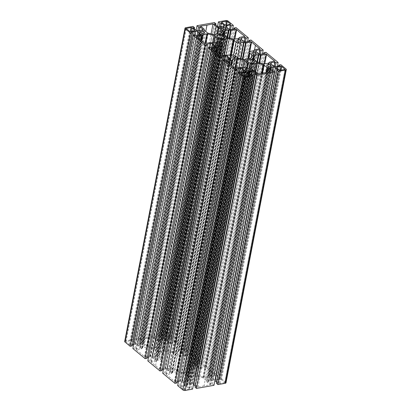 <?xml version="1.0" encoding="UTF-8"?>
<svg xmlns="http://www.w3.org/2000/svg" width="411" height="411" viewBox="0 0 411 411"><rect width="100%" height="100%" fill="white"/><g stroke="black" fill="none" stroke-linecap="round" stroke-linejoin="round"><path stroke-width="0.31" stroke-dasharray="2.06 1.54" d="M188.053 372.628A3.982 1.829 -169.1 0 1 192.266 373.183A3.982 1.829 -169.1 0 1 194.208 375.243A3.982 1.829 -169.1 0 1 189.954 376.286A3.982 1.829 -169.1 0 1 186.389 373.738A3.982 1.829 -169.1 0 1 188.053 372.628M188.228 383.561A2.06 0.945 -169.1 0 1 186.049 383.273A2.06 0.945 -169.1 0 1 185.042 382.209A2.06 0.945 -169.1 0 1 187.246 381.67A2.06 0.945 -169.1 0 1 189.091 382.985A2.06 0.945 -169.1 0 1 188.228 383.561M163.963 337.616L161.472 335.556A0.591 0.272 -169.1 0 1 161.369 335.355A0.591 0.272 -169.1 0 1 161.615 335.196L166.748 334.441L170.072 337.195A0.591 0.272 -169.1 0 1 170.169 337.39A0.591 0.272 -169.1 0 1 169.928 337.554L166.388 338.186A1.767 0.812 -169.1 0 1 163.963 337.616L224.278 24.393M158.312 358.803A2.06 0.945 -169.1 0 1 156.134 358.515A2.06 0.945 -169.1 0 1 155.127 357.452A2.06 0.945 -169.1 0 1 157.331 356.912A2.06 0.945 -169.1 0 1 159.175 358.228A2.06 0.945 -169.1 0 1 158.312 358.803M164.78 342.589A2.06 0.945 -169.1 0 1 162.597 342.301A2.06 0.945 -169.1 0 1 161.595 341.233A2.06 0.945 -169.1 0 1 163.794 340.693A2.06 0.945 -169.1 0 1 165.643 342.014A2.06 0.945 -169.1 0 1 164.78 342.589M179.741 354.965A2.06 0.945 -169.1 0 1 177.557 354.683A2.06 0.945 -169.1 0 1 176.55 353.614A2.06 0.945 -169.1 0 1 178.754 353.075A2.06 0.945 -169.1 0 1 180.599 354.395A2.06 0.945 -169.1 0 1 179.741 354.965M167.416 368.61A0.591 0.272 -169.1 0 1 167.02 368.595L165.428 368.277A0.884 0.406 10.9 0 0 164.873 368.266L159.401 369.068A85.776 39.384 10.9 0 0 155.579 365.651A85.776 39.384 10.9 0 0 151.253 362.327L156.37 361.228A0.884 0.406 10.9 0 0 156.704 361.058L157.094 360.38A0.591 0.272 -169.1 0 1 157.326 360.257L160.393 359.707A3.242 1.49 10.9 0 0 161.749 358.808A3.242 1.49 10.9 0 0 161.184 357.729L159.114 356.013A1.176 0.539 -169.1 0 1 158.908 355.623A1.176 0.539 -169.1 0 1 158.923 355.572L159.92 353.003A1.767 0.812 -169.1 0 1 161.343 352.546A5.811 2.666 10.9 0 0 165.35 351.826A1.767 0.812 -169.1 0 1 167.179 351.703L172.928 353.064A1.176 0.539 -169.1 0 1 173.683 353.403L175.754 355.119A3.242 1.49 10.9 0 0 180.198 356.162L183.27 355.613A0.591 0.272 -169.1 0 1 183.66 355.623L185.253 355.947A0.884 0.406 10.9 0 0 185.808 355.957L191.285 355.155A85.776 39.384 10.9 0 0 195.107 358.572A85.776 39.384 10.9 0 0 199.427 361.896L194.316 362.995A0.884 0.406 10.9 0 0 193.977 363.165L193.586 363.838A0.591 0.272 -169.1 0 1 193.36 363.961L190.288 364.511A3.242 1.49 10.9 0 0 188.937 365.415A3.242 1.49 10.9 0 0 189.497 366.494L191.567 368.21A1.176 0.539 -169.1 0 1 191.773 368.6A1.176 0.539 -169.1 0 1 191.757 368.646L190.766 371.22A1.767 0.812 -169.1 0 1 189.343 371.678A5.811 2.666 10.9 0 0 185.33 372.397A1.767 0.812 -169.1 0 1 183.506 372.52L177.758 371.159A1.176 0.539 -169.1 0 1 177.002 370.814L174.932 369.104A3.242 1.49 10.9 0 0 170.483 368.061L167.416 368.61L227.73 55.387M193.977 363.165L254.296 49.942M185.253 355.947L242.439 58.973M156.704 361.058L216.104 52.603M165.428 368.277L225.747 55.053M186.722 386.607L189.214 388.667A0.591 0.272 -169.1 0 1 189.317 388.863A0.591 0.272 -169.1 0 1 189.07 389.027L183.938 389.782L180.614 387.028A0.591 0.272 -169.1 0 1 180.511 386.833A0.591 0.272 -169.1 0 1 180.758 386.669L184.298 386.037A1.767 0.812 -169.1 0 1 186.722 386.607L246.472 76.328M150.472 355.9A0.884 0.406 10.9 0 0 149.917 355.885L144.441 356.686A85.776 39.384 10.9 0 0 136.308 349.946L141.41 348.852A0.884 0.406 10.9 0 0 141.749 348.677L142.227 347.978A0.884 0.406 -169.1 0 1 142.566 347.804L146.491 347.1A1.176 0.539 -169.1 0 1 147.354 347.141L153.755 348.631A1.176 0.539 -169.1 0 1 154.711 349.242A5.811 2.666 10.9 0 0 157.706 351.718A1.176 0.539 -169.1 0 1 158.317 352.345A1.176 0.539 -169.1 0 1 158.302 352.391L157.136 355.238A1.176 0.539 -169.1 0 1 156.658 355.515L152.733 356.219A0.884 0.406 -169.1 0 1 152.178 356.209L150.472 355.9L210.792 42.677M146.66 338.376L152.681 337.112L155.774 339.671A3.242 1.49 10.9 0 0 157.968 340.632A0.884 0.406 -169.1 0 1 158.564 340.894L161.651 343.452A1.176 0.539 -169.1 0 1 161.857 343.843A1.176 0.539 -169.1 0 1 161.842 343.889L160.788 346.468A1.767 0.812 -169.1 0 1 159.381 346.915A5.811 2.666 10.9 0 0 155.44 347.624A1.767 0.812 -169.1 0 1 153.637 347.747L147.842 346.401A1.176 0.539 -169.1 0 1 147.087 346.057L143.999 343.504A0.884 0.406 -169.1 0 1 143.845 343.211A0.884 0.406 -169.1 0 1 143.86 343.159A3.242 1.49 10.9 0 0 143.927 342.974A3.242 1.49 10.9 0 0 143.362 341.89L140.274 339.337L146.66 338.376L205.762 31.477M140.274 339.337L200.594 26.114M152.681 337.112L211.079 33.856M170.853 343.575L176.319 342.779A85.776 39.384 10.9 0 0 184.472 349.52L179.355 350.614A0.884 0.406 10.9 0 0 179.021 350.783L178.538 351.487A0.884 0.406 -169.1 0 1 178.199 351.657L174.279 352.361A1.176 0.539 -169.1 0 1 173.416 352.325L167.01 350.835A1.176 0.539 -169.1 0 1 166.059 350.223A5.811 2.666 10.9 0 0 163.064 347.747A1.176 0.539 -169.1 0 1 162.448 347.12A1.176 0.539 -169.1 0 1 162.463 347.069L163.629 344.228A1.176 0.539 -169.1 0 1 164.107 343.945L168.032 343.242A0.884 0.406 -169.1 0 1 168.592 343.257L170.293 343.565A0.884 0.406 10.9 0 0 170.853 343.575L229.667 38.156M204.02 385.847L197.999 387.111L194.912 384.552A3.242 1.49 10.9 0 0 192.718 383.591A0.884 0.406 -169.1 0 1 192.117 383.329L189.029 380.771A1.176 0.539 -169.1 0 1 188.824 380.381A1.176 0.539 -169.1 0 1 188.839 380.329L189.897 377.755A1.767 0.812 -169.1 0 1 191.305 377.303A5.811 2.666 10.9 0 0 195.246 376.599A1.767 0.812 -169.1 0 1 197.044 376.476L202.844 377.822A1.176 0.539 -169.1 0 1 203.599 378.161L206.687 380.72A0.884 0.406 -169.1 0 1 206.841 381.012A0.884 0.406 -169.1 0 1 206.82 381.064A3.242 1.49 10.9 0 0 206.759 381.249A3.242 1.49 10.9 0 0 207.319 382.328L210.288 384.84L204.02 385.847L264.34 72.624M197.999 387.111L258.319 73.888M200.208 368.323A0.884 0.406 10.9 0 0 200.768 368.333L206.24 367.537A85.776 39.384 10.9 0 0 214.378 374.277L209.271 375.371A0.884 0.406 10.9 0 0 208.937 375.541L208.454 376.245A0.884 0.406 -169.1 0 1 208.115 376.414L204.195 377.118A1.176 0.539 -169.1 0 1 203.332 377.082L196.926 375.592A1.176 0.539 -169.1 0 1 195.975 374.981A5.811 2.666 10.9 0 0 192.98 372.505A1.176 0.539 -169.1 0 1 192.363 371.878A1.176 0.539 -169.1 0 1 192.379 371.827L193.545 368.986A1.176 0.539 -169.1 0 1 194.023 368.703L197.948 367.999A0.884 0.406 -169.1 0 1 198.508 368.015L200.208 368.323L259.048 62.791M179.833 380.648L174.367 381.444A85.776 39.384 10.9 0 0 166.214 374.704L171.325 373.609A0.884 0.406 10.9 0 0 171.664 373.435L172.142 372.736A0.884 0.406 -169.1 0 1 172.481 372.561L176.406 371.857A1.176 0.539 -169.1 0 1 177.269 371.898L183.671 373.388A1.176 0.539 -169.1 0 1 184.626 374A5.811 2.666 10.9 0 0 187.621 376.476A1.176 0.539 -169.1 0 1 188.233 377.103A1.176 0.539 -169.1 0 1 188.217 377.149L187.051 379.995A1.176 0.539 -169.1 0 1 186.573 380.278L182.648 380.976A0.884 0.406 -169.1 0 1 182.094 380.966L180.388 380.658A0.884 0.406 10.9 0 0 179.833 380.648L240.147 67.425M158.137 347.87A3.982 1.829 -169.1 0 1 162.35 348.425A3.982 1.829 -169.1 0 1 164.292 350.485A3.982 1.829 -169.1 0 1 160.038 351.528A3.982 1.829 -169.1 0 1 156.473 348.98A3.982 1.829 -169.1 0 1 158.137 347.87M209.656 379.723A2.06 0.945 -169.1 0 1 207.473 379.44A2.06 0.945 -169.1 0 1 206.466 378.372A2.06 0.945 -169.1 0 1 208.67 377.832A2.06 0.945 -169.1 0 1 210.514 379.153A2.06 0.945 -169.1 0 1 209.656 379.723M173.272 371.179A2.06 0.945 -169.1 0 1 171.089 370.897A2.06 0.945 -169.1 0 1 170.082 369.828A2.06 0.945 -169.1 0 1 172.286 369.289A2.06 0.945 -169.1 0 1 174.13 370.609A2.06 0.945 -169.1 0 1 173.272 371.179M133.58 344.064L130.04 344.695A0.591 0.272 -169.1 0 1 129.229 344.505L125.858 341.659L130.708 340.729A0.591 0.272 -169.1 0 1 131.515 340.919L134.012 342.98A1.767 0.812 -169.1 0 1 134.315 343.57A1.767 0.812 -169.1 0 1 133.58 344.064L193.894 30.84M194.696 367.347A2.06 0.945 -169.1 0 1 192.512 367.059A2.06 0.945 -169.1 0 1 191.511 365.99A2.06 0.945 -169.1 0 1 193.709 365.451A2.06 0.945 -169.1 0 1 195.559 366.771A2.06 0.945 -169.1 0 1 194.696 367.347M224.704 382.646L219.972 383.494A0.591 0.272 -169.1 0 1 219.166 383.304L216.674 381.238A1.767 0.812 -169.1 0 1 216.366 380.653A1.767 0.812 -169.1 0 1 217.106 380.16L220.645 379.528A0.591 0.272 -169.1 0 1 221.452 379.718L224.827 382.564L285.018 69.423M143.357 346.422A2.06 0.945 -169.1 0 1 141.173 346.139A2.06 0.945 -169.1 0 1 140.166 345.07A2.06 0.945 -169.1 0 1 142.37 344.531A2.06 0.945 -169.1 0 1 144.215 345.851A2.06 0.945 -169.1 0 1 143.357 346.422M225.993 382.795A1.767 0.812 10.9 0 0 225.685 382.204L220.532 377.94L218.472 378.31L219.407 379.081L215.605 379.764A1.767 0.812 -169.1 0 1 213.181 379.194L210.519 376.99A1.767 0.812 -169.1 0 1 210.211 376.399A1.767 0.812 -169.1 0 1 210.951 375.906L214.758 375.228L215.749 376.044L217.799 375.68L205.577 365.564L203.517 365.934L204.447 366.704L200.65 367.383A1.767 0.812 -169.1 0 1 198.225 366.818L195.559 364.608A1.767 0.812 -169.1 0 1 195.251 364.023A1.767 0.812 -169.1 0 1 195.99 363.53L199.797 362.846L200.789 363.668L202.839 363.298L190.694 353.249L188.644 353.614L189.63 354.436L185.823 355.114A1.767 0.812 -169.1 0 1 183.398 354.549L180.737 352.34A1.767 0.812 -169.1 0 1 180.429 351.754A1.767 0.812 -169.1 0 1 181.169 351.261L184.965 350.583L185.9 351.354L187.955 350.984L175.733 340.868L173.683 341.238L174.675 342.055L170.868 342.738A1.767 0.812 -169.1 0 1 168.443 342.168L165.777 339.964A1.767 0.812 -169.1 0 1 165.469 339.373A1.767 0.812 -169.1 0 1 166.208 338.88L170.01 338.202L170.94 338.972L173 338.607L167.847 334.343A1.767 0.812 10.9 0 0 165.422 333.773L158.122 335.078L159.612 336.316L160.953 336.075L163.604 338.268A1.767 0.812 -169.1 0 1 163.912 338.854A1.767 0.812 -169.1 0 1 163.172 339.347L159.386 340.025A1.767 0.812 -169.1 0 1 156.961 339.455L154.32 337.272L155.651 337.03L154.151 335.792L136.699 338.916L138.199 340.159L139.529 339.918L142.17 342.106A1.767 0.812 -169.1 0 1 142.478 342.697A1.767 0.812 -169.1 0 1 141.744 343.185L137.957 343.863A1.767 0.812 -169.1 0 1 135.532 343.293L132.881 341.099L134.222 340.863L132.732 339.625L125.432 340.935A1.767 0.812 10.9 0 0 124.692 341.428M132.732 339.625L193.047 26.407M134.222 340.863L194.316 28.806M132.881 341.099L193.201 27.881M139.57 343.575L199.89 30.352M140.084 343.694L200.398 30.476M140.177 343.468L200.491 30.244M139.529 339.918L199.119 30.491M138.199 340.159L197.794 30.681M136.699 338.916L196.134 30.265M154.151 335.792L214.47 22.569M155.651 337.03L215.749 24.968M154.32 337.272L214.64 24.049M160.953 339.743L221.272 26.525M161.466 339.866L221.786 26.643M161.559 339.635L221.873 26.417M160.953 336.075L220.537 26.653M159.612 336.316L219.207 26.843M158.122 335.078L217.558 26.422M173 338.607L232.569 29.268M170.94 338.972L230.525 29.551M170.01 338.202L229.487 29.34M166.892 340.889L227.165 27.912M166.799 341.12L227.119 27.902M167.328 341.243L227.643 28.025M174.675 342.055L234.989 28.832M173.683 341.238L233.802 29.047M175.733 340.868L236.053 27.645M187.955 350.984L247.525 41.645M185.9 351.354L245.485 41.927M184.965 350.583L244.442 41.717M181.852 353.265L242.12 40.288M181.754 353.501L242.074 40.278M182.284 353.624L242.603 40.401M189.63 354.436L249.95 41.213M188.644 353.614L248.763 41.424M190.694 353.249L251.008 40.026M202.839 363.298L262.418 53.903M200.789 363.668L260.384 54.201M199.797 362.846L259.274 53.99M196.674 365.533L256.947 52.557M196.581 365.769L256.901 52.546M197.11 365.893L257.425 52.67M204.447 366.704L264.766 53.481M203.517 365.934L263.646 53.682M205.577 365.564L265.891 52.341M217.799 375.68L277.379 66.279M215.749 376.044L275.339 66.577M214.758 375.228L274.235 66.366M211.634 377.915L271.902 64.938M211.537 378.146L271.856 64.928M212.066 378.269L272.385 65.051M219.407 379.081L279.721 65.863M218.472 378.31L278.601 66.063M220.532 377.94L280.852 64.722M216.684 382.194L217.799 383.119L216.463 383.36M217.799 383.119L278.119 69.901M213.982 385.307L212.482 384.064L211.151 384.3L208.511 382.117A1.767 0.812 -169.1 0 1 208.202 381.526A1.767 0.812 -169.1 0 1 208.942 381.038L212.728 380.36A1.767 0.812 -169.1 0 1 214.866 380.735M211.11 380.648L270.828 70.548M210.602 380.524L270.366 70.168M210.509 380.756L270.325 70.132M211.151 384.3L271.471 71.082M212.482 384.064L272.801 70.841M195.251 386.032L196.36 386.951L195.03 387.188M196.36 386.951L256.68 73.728M192.564 389.14L191.069 387.907L189.728 388.148L187.082 385.955A1.767 0.812 -169.1 0 1 186.774 385.364A1.767 0.812 -169.1 0 1 187.514 384.876L191.295 384.198A1.767 0.812 -169.1 0 1 193.442 384.578M189.728 384.475L249.436 74.422M189.214 384.357L248.974 74.037M189.127 384.583L248.932 74.006M189.728 388.148L250.047 74.925M191.069 387.907L251.388 74.684M178.431 381.732L179.818 381.485A1.767 0.812 -169.1 0 1 182.243 382.055L184.904 384.259A1.767 0.812 -169.1 0 1 185.212 384.85A1.767 0.812 -169.1 0 1 184.472 385.338L180.676 386.021L179.741 385.246L177.686 385.616M179.741 385.246L240.06 72.028M180.676 386.021L240.99 72.798M183.789 383.335L243.682 72.315M183.881 383.098L244.201 69.88M183.357 382.975L243.163 72.408M176.997 382.985L176.011 382.168L177.198 381.953M176.011 382.168L236.325 68.945M163.475 369.355L164.857 369.104A1.767 0.812 -169.1 0 1 167.282 369.674L169.949 371.878A1.767 0.812 -169.1 0 1 170.257 372.469A1.767 0.812 -169.1 0 1 169.517 372.962L165.715 373.64L164.785 372.869L162.725 373.239M164.785 372.869L225.1 59.646M165.715 373.64L226.035 60.417M168.834 370.958L228.727 59.939M168.926 370.722L229.246 57.499M168.397 370.599L228.203 60.032M162.042 370.609L161.05 369.787L162.237 369.576M161.05 369.787L221.37 56.564M148.582 357.097L150.036 356.835A1.767 0.812 -169.1 0 1 152.46 357.406L155.122 359.61A1.767 0.812 -169.1 0 1 155.43 360.2A1.767 0.812 -169.1 0 1 154.69 360.694L150.883 361.372L149.892 360.555L147.842 360.92M149.892 360.555L210.211 47.332M150.883 361.372L211.203 48.154M154.007 358.69L213.9 47.671M154.099 358.454L214.419 45.231M153.575 358.33L213.381 47.763M147.169 358.289L146.234 357.519L147.354 357.318M146.234 357.519L206.553 44.296M133.621 344.721L135.075 344.459A1.767 0.812 -169.1 0 1 137.5 345.029L140.166 347.233A1.767 0.812 -169.1 0 1 140.475 347.824A1.767 0.812 -169.1 0 1 139.735 348.312L135.928 348.996L134.936 348.174L132.887 348.543M134.936 348.174L195.251 34.956M135.928 348.996L196.242 35.772M139.052 346.309L198.945 35.289M139.144 346.072L199.463 32.854M138.615 345.949L198.421 35.382M132.208 345.913L131.279 345.137L132.399 344.937M131.279 345.137L191.593 31.919M161.472 335.556L221.786 22.333M166.388 338.186L226.702 24.963M169.928 337.554L230.242 24.331M170.072 337.195L230.319 24.311M166.748 334.441L226.338 25.004M166.342 334.349L225.916 24.989M161.615 335.196L221.853 22.384M167.02 368.595L227.34 55.377M170.483 368.061L230.802 54.838M174.932 369.104L235.246 55.881M177.002 370.814L237.317 57.597M177.758 371.159L238.072 57.936M183.506 372.52L243.821 59.297M185.33 372.397L245.65 59.174M189.343 371.678L249.657 58.454M190.766 371.22L251.08 57.997M191.757 368.646L252.077 55.428M191.567 368.21L251.527 56.846M189.497 366.494L248.825 58.429M190.288 364.511L250.607 51.293M193.36 363.961L253.674 50.743M193.586 363.838L253.906 50.62M194.316 362.995L254.63 49.772M199.371 362.086L259.69 48.868L199.427 361.896M195.107 358.572L254.568 49.782M191.285 355.155L249.744 51.586M190.868 355.047L247.977 58.47M185.808 355.957L242.978 59.097M183.66 355.623L240.861 58.598M183.27 355.613L240.481 58.506M180.198 356.162L237.656 57.797M175.754 355.119L233.54 55.043M173.683 353.403L231.188 54.786M172.928 353.064L230.34 54.92M167.179 351.703L224.272 55.208M165.35 351.826L222.408 55.542M161.343 352.546L220.779 43.905M159.92 353.003L219.623 42.95M158.923 355.572L219.222 42.451M159.114 356.013L219.433 42.79M161.184 357.729L221.503 44.506M160.393 359.707L219.037 55.197M157.326 360.257L216.505 52.942M157.094 360.38L216.325 52.793M156.37 361.228L215.842 52.387M151.31 362.132L211.588 49.114M151.253 362.327L211.573 49.104M155.579 365.651L215.893 52.428M159.401 369.068L219.715 55.845M159.817 369.17L220.132 55.953M164.873 368.266L225.192 55.043M189.214 388.667L249.467 75.788M184.298 386.037L243.939 76.302M180.758 386.669L240.995 73.862M180.614 387.028L240.928 73.805M183.938 389.782L244.252 76.559M184.339 389.875L244.658 76.651M189.07 389.027L249.385 75.804M149.917 355.885L210.232 42.667M152.178 356.209L212.492 42.985M152.733 356.219L213.052 43.001M156.658 355.515L216.977 42.297M157.136 355.238L217.455 42.014M158.302 352.391L218.621 39.173M157.706 351.718L217.311 42.174M154.711 349.242L213.705 42.883M153.755 348.631L212.61 43.006M147.354 347.141L205.834 43.453M146.491 347.1L204.945 43.556M142.566 347.804L201.703 40.699M142.227 347.978L201.441 40.473M141.749 348.677L201.149 40.227M141.41 348.852L200.887 40.006M136.365 349.756L196.643 36.738M136.308 349.946L196.622 36.723M144.441 356.686L204.76 43.463M144.857 356.794L205.176 43.571M143.362 341.89L203.681 28.672M143.86 343.159L204.159 30.039M143.999 343.504L204.313 30.28M147.087 346.057L207.401 32.839M147.842 346.401L208.156 33.178M153.637 347.747L213.956 34.524M155.44 347.624L215.754 34.401M159.381 346.915L219.695 33.697M160.788 346.468L221.103 33.245M161.842 343.889L222.161 30.671M161.651 343.452L221.642 31.935M158.564 340.894L217.712 33.753M157.968 340.632L217.039 33.877M155.774 339.671L214.516 34.611M175.903 342.671L234.347 39.163M170.293 343.565L229.133 38.033M168.592 343.257L227.442 37.637M168.032 343.242L226.913 37.473M164.107 343.945L223.671 34.647M163.629 344.228L223.281 34.478M162.463 347.069L222.762 33.949M163.064 347.747L223.379 34.524M166.059 350.223L226.374 37M167.01 350.835L227.329 37.612M173.416 352.325L233.731 39.102M174.279 352.361L234.594 39.143M178.199 351.657L238.519 38.439M178.538 351.487L238.858 38.264M179.021 350.783L239.336 37.565M179.355 350.614L239.675 37.391M184.411 349.71L244.73 36.487M184.472 349.52L244.751 36.481M176.319 342.779L234.794 39.102M210.155 384.922L270.469 71.704M210.237 384.742L270.52 71.689M207.319 382.328L267.037 72.218M206.82 381.064L267.14 67.841M206.687 380.72L266.066 72.362M203.599 378.161L262.357 73.04M202.844 377.822L261.499 73.22M197.044 376.476L255.729 71.745M195.246 376.599L254.152 70.707M191.305 377.303L250.731 68.699M189.897 377.755L249.595 67.753M188.839 380.329L249.138 67.209M189.029 380.771L249.349 67.548M192.117 383.329L252.436 70.106M192.718 383.591L253.032 70.368M194.912 384.552L255.226 71.329M200.768 368.333L259.582 62.914M198.508 368.015L257.358 62.395M197.948 367.999L256.829 62.231M194.023 368.703L253.587 59.405M193.545 368.986L253.197 59.235M192.379 371.827L252.678 58.706M192.98 372.505L253.294 59.282M195.975 374.981L256.289 61.758M196.926 375.592L257.245 62.369M203.332 377.082L263.646 63.859M204.195 377.118L264.509 63.9M208.115 376.414L268.434 63.196M208.454 376.245L268.773 63.022M208.937 375.541L269.251 62.323M209.271 375.371L269.59 62.148M214.321 374.467L274.635 61.244M214.378 374.277L274.656 61.244M206.24 367.537L264.72 63.859M205.824 367.429L264.273 63.921M174.783 381.552L235.097 68.329M180.388 380.658L240.707 67.435M182.094 380.966L242.408 67.743M182.648 380.976L242.968 67.758M186.573 380.278L246.893 67.055M187.051 379.995L247.371 66.772M188.217 377.149L248.537 63.931M187.621 376.476L247.227 66.931M184.626 374L243.62 67.64M183.671 373.388L242.526 67.764M177.269 371.898L235.75 68.211M176.406 371.857L234.861 68.313M172.481 372.561L231.619 65.452M172.142 372.736L231.362 65.231M171.664 373.435L231.064 64.984M171.325 373.609L230.802 64.763M166.27 374.513L226.548 61.496M166.214 374.704L226.528 61.48M174.367 381.444L234.681 68.221M130.04 344.695L190.355 31.472M134.012 342.98L194.131 30.784M131.515 340.919L191.136 31.334M130.708 340.729L190.262 31.488M125.982 341.577L186.255 28.559M125.91 341.757L186.224 28.534M129.229 344.505L189.548 31.282M219.972 383.494L280.292 70.271M224.776 382.466L285.059 69.413M221.452 379.718L281.067 70.132M220.645 379.528L280.194 70.281M217.106 380.16L277.184 68.18M216.674 381.238L276.988 68.021M219.166 383.304L279.485 70.081M125.432 340.935L185.746 27.712M135.532 343.293L195.847 30.075M137.957 343.863L198.272 30.64M141.744 343.185L202.058 29.962M142.17 342.106L202.294 29.905M156.961 339.455L217.28 26.232M159.386 340.025L219.705 26.802M163.172 339.347L223.486 26.124M163.604 338.268L223.723 26.068M165.422 333.773L225.737 20.55M167.847 334.343L228.167 21.12M166.208 338.88L226.286 26.9M165.777 339.964L226.096 26.741M168.443 342.168L228.757 28.945M170.868 342.738L231.182 29.515M181.169 351.261L241.247 39.281M180.737 352.34L241.052 39.122M183.398 354.549L243.718 41.326M185.823 355.114L246.143 41.896M195.99 363.53L256.068 51.55M195.559 364.608L255.878 51.39M198.225 366.818L258.54 53.594M200.65 367.383L260.964 54.165M210.951 375.906L271.029 63.926M210.519 376.99L270.834 63.767M213.181 379.194L273.5 65.971M215.605 379.764L275.925 66.541M225.685 382.204L285.999 68.986M212.728 380.36L272.313 70.928M208.942 381.038L269.02 69.053M208.511 382.117L268.83 68.894M191.295 384.198L250.88 74.776M187.514 384.876L247.592 72.891M187.082 385.955L247.396 72.732M184.472 385.338L244.792 72.12M184.904 384.259L245.023 72.059M182.243 382.055L241.822 72.649M179.818 381.485L239.387 72.146M169.517 372.962L229.831 59.739M169.949 371.878L230.068 59.682M167.282 369.674L226.867 60.268M164.857 369.104L224.427 59.77M154.69 360.694L215.01 47.471M155.122 359.61L215.241 47.414M152.46 357.406L212.04 48M150.036 356.835L209.615 47.44M139.735 348.312L200.049 35.094M140.166 347.233L200.285 35.033M137.5 345.029L197.085 35.623M135.075 344.459L194.655 35.063M194.208 375.243L254.527 62.02M186.389 373.738L246.708 60.515M189.091 382.985L249.405 69.767M185.042 382.209L245.357 68.986M170.169 337.39L230.489 24.167M161.369 335.355L221.683 22.137M159.175 358.228L219.489 45.01M155.127 357.452L215.441 44.229M165.643 342.014L225.958 28.791M161.595 341.233L221.909 28.015M180.599 354.395L240.918 41.172M176.55 353.614L236.87 40.391M191.773 368.6L252.092 55.377M188.937 365.415L248.044 58.465M199.494 362.004L259.809 48.786M158.908 355.623L219.227 42.4M161.749 358.808L220.07 55.958M151.191 362.214L211.506 48.996M180.511 386.833L240.831 73.61M189.317 388.863L249.631 75.645M158.317 352.345L218.637 39.122M136.241 349.838L196.556 36.615M143.927 342.974L204.175 30.106M143.845 343.211L204.159 29.988M161.857 343.843L222.176 30.62M162.448 347.12L222.767 33.897M184.534 349.627L244.853 36.404M210.288 384.84L270.602 71.617M206.759 381.249L266.246 72.336M206.841 381.012L267.155 67.789M188.824 380.381L249.143 67.157M192.363 371.878L252.683 58.655M214.444 374.385L274.759 61.162M188.233 377.103L248.552 63.88M166.147 374.596L226.466 61.373M164.292 350.485L224.612 37.262M156.473 348.98L216.792 35.757M210.514 379.153L270.834 65.93M206.466 378.372L266.785 65.149M174.13 370.609L234.45 57.386M170.082 369.828L230.401 56.605M134.315 343.57L194.634 30.347M125.858 341.659L186.173 28.436M195.559 366.771L255.873 53.548M191.511 365.99L251.825 52.772M224.827 382.564L285.142 69.341M216.366 380.653L276.685 67.43M144.215 345.851L204.534 32.628M140.166 345.07L200.486 31.847M142.478 342.697L202.798 29.474M163.912 338.854L224.226 25.636M165.469 339.373L225.788 26.15M180.429 351.754L240.743 38.531M195.251 364.023L255.57 50.8M210.211 376.399L270.525 63.176M208.202 381.526L268.522 68.303M186.774 385.364L247.088 72.146M185.212 384.85L245.531 71.627M170.257 372.469L230.571 59.246M155.43 360.2L215.749 46.977M140.475 347.824L200.789 34.601"/><path stroke-width="0.62" d="M248.367 59.41A3.982 1.829 -169.1 0 1 252.585 59.96A3.982 1.829 -169.1 0 1 254.527 62.02A3.982 1.829 -169.1 0 1 250.268 63.063A3.982 1.829 -169.1 0 1 246.708 60.515A3.982 1.829 -169.1 0 1 248.367 59.41M248.547 70.338A2.06 0.945 -169.1 0 1 246.364 70.055A2.06 0.945 -169.1 0 1 245.357 68.986A2.06 0.945 -169.1 0 1 247.561 68.447A2.06 0.945 -169.1 0 1 249.405 69.767A2.06 0.945 -169.1 0 1 248.547 70.338M224.278 24.393L221.786 22.333A0.591 0.272 -169.1 0 1 221.683 22.137A0.591 0.272 -169.1 0 1 221.93 21.973L227.062 21.218L230.386 23.972A0.591 0.272 -169.1 0 1 230.489 24.167A0.591 0.272 -169.1 0 1 230.242 24.331L226.702 24.963A1.767 0.812 -169.1 0 1 224.278 24.393M218.631 45.58A2.06 0.945 -169.1 0 1 216.448 45.297A2.06 0.945 -169.1 0 1 215.441 44.229A2.06 0.945 -169.1 0 1 217.645 43.689A2.06 0.945 -169.1 0 1 219.489 45.01A2.06 0.945 -169.1 0 1 218.631 45.58M225.1 29.366A2.06 0.945 -169.1 0 1 222.916 29.078A2.06 0.945 -169.1 0 1 221.909 28.015A2.06 0.945 -169.1 0 1 224.113 27.47A2.06 0.945 -169.1 0 1 225.958 28.791A2.06 0.945 -169.1 0 1 225.1 29.366M240.055 41.742A2.06 0.945 -169.1 0 1 237.871 41.46A2.06 0.945 -169.1 0 1 236.87 40.391A2.06 0.945 -169.1 0 1 239.068 39.852A2.06 0.945 -169.1 0 1 240.918 41.172A2.06 0.945 -169.1 0 1 240.055 41.742M227.73 55.387A0.591 0.272 -169.1 0 1 227.34 55.377L225.747 55.053A0.884 0.406 10.9 0 0 225.192 55.043L219.715 55.845A85.776 39.384 10.9 0 0 215.893 52.428A85.776 39.384 10.9 0 0 211.573 49.104L216.684 48.005A0.884 0.406 10.9 0 0 217.023 47.835L217.414 47.162A0.591 0.272 -169.1 0 1 217.64 47.039L220.712 46.489A3.242 1.49 10.9 0 0 222.063 45.585A3.242 1.49 10.9 0 0 221.503 44.506L219.433 42.79A1.176 0.539 -169.1 0 1 219.227 42.4A1.176 0.539 -169.1 0 1 219.243 42.354L220.234 39.78A1.767 0.812 -169.1 0 1 221.657 39.322A5.811 2.666 10.9 0 0 225.67 38.603A1.767 0.812 -169.1 0 1 227.494 38.48L233.243 39.841A1.176 0.539 -169.1 0 1 233.998 40.186L236.068 41.896A3.242 1.49 10.9 0 0 240.517 42.939L243.584 42.39A0.591 0.272 -169.1 0 1 243.98 42.405L245.573 42.723A0.884 0.406 10.9 0 0 246.127 42.734L251.599 41.932A85.776 39.384 10.9 0 0 255.421 45.349A85.776 39.384 10.9 0 0 259.747 48.673L254.63 49.772A0.884 0.406 10.9 0 0 254.296 49.942L253.906 50.62A0.591 0.272 -169.1 0 1 253.674 50.743L250.607 51.293A3.242 1.49 10.9 0 0 249.251 52.192A3.242 1.49 10.9 0 0 249.816 53.271L251.886 54.987A1.176 0.539 -169.1 0 1 252.092 55.377A1.176 0.539 -169.1 0 1 252.077 55.428L251.08 57.997A1.767 0.812 -169.1 0 1 249.657 58.454A5.811 2.666 10.9 0 0 245.65 59.174A1.767 0.812 -169.1 0 1 243.821 59.297L238.072 57.936A1.176 0.539 -169.1 0 1 237.317 57.597L235.246 55.881A3.242 1.49 10.9 0 0 230.802 54.838L227.73 55.387M242.439 58.973L245.573 42.723M216.104 52.603L217.023 47.835M247.037 73.384L249.528 75.444A0.591 0.272 -169.1 0 1 249.631 75.645A0.591 0.272 -169.1 0 1 249.385 75.804L244.252 76.559L240.928 73.805A0.591 0.272 -169.1 0 1 240.831 73.61A0.591 0.272 -169.1 0 1 241.072 73.446L244.612 72.814A1.767 0.812 -169.1 0 1 247.037 73.384L246.472 76.328M210.792 42.677A0.884 0.406 10.9 0 0 210.232 42.667L204.76 43.463A85.776 39.384 10.9 0 0 196.622 36.723L201.729 35.629A0.884 0.406 10.9 0 0 202.063 35.459L202.546 34.755A0.884 0.406 -169.1 0 1 202.885 34.586L206.805 33.882A1.176 0.539 -169.1 0 1 207.668 33.918L214.074 35.408A1.176 0.539 -169.1 0 1 215.025 36.019A5.811 2.666 10.9 0 0 218.02 38.495A1.176 0.539 -169.1 0 1 218.637 39.122A1.176 0.539 -169.1 0 1 218.621 39.173L217.455 42.014A1.176 0.539 -169.1 0 1 216.977 42.297L213.052 43.001A0.884 0.406 -169.1 0 1 212.492 42.985L210.792 42.677M205.762 31.477L206.98 25.153L213.001 23.889L216.088 26.448A3.242 1.49 10.9 0 0 218.282 27.409A0.884 0.406 -169.1 0 1 218.883 27.671L221.971 30.229A1.176 0.539 -169.1 0 1 222.176 30.62A1.176 0.539 -169.1 0 1 222.161 30.671L221.103 33.245A1.767 0.812 -169.1 0 1 219.695 33.697A5.811 2.666 10.9 0 0 215.754 34.401A1.767 0.812 -169.1 0 1 213.956 34.524L208.156 33.178A1.176 0.539 -169.1 0 1 207.401 32.839L204.313 30.28A0.884 0.406 -169.1 0 1 204.159 29.988A0.884 0.406 -169.1 0 1 204.18 29.936A3.242 1.49 10.9 0 0 204.241 29.751A3.242 1.49 10.9 0 0 203.681 28.672L200.594 26.114L206.98 25.153M211.079 33.856L213.001 23.889M231.167 30.352L236.633 29.556A85.776 39.384 10.9 0 0 244.786 36.296L239.675 37.391A0.884 0.406 10.9 0 0 239.336 37.565L238.858 38.264A0.884 0.406 -169.1 0 1 238.519 38.439L234.594 39.143A1.176 0.539 -169.1 0 1 233.731 39.102L227.329 37.612A1.176 0.539 -169.1 0 1 226.374 37A5.811 2.666 10.9 0 0 223.379 34.524A1.176 0.539 -169.1 0 1 222.767 33.897A1.176 0.539 -169.1 0 1 222.783 33.851L223.949 31.005A1.176 0.539 -169.1 0 1 224.427 30.722L228.352 30.024A0.884 0.406 -169.1 0 1 228.906 30.034L230.612 30.342A0.884 0.406 10.9 0 0 231.167 30.352L229.667 38.156M270.469 71.704L258.319 73.888L255.226 71.329A3.242 1.49 10.9 0 0 253.032 70.368A0.884 0.406 -169.1 0 1 252.436 70.106L249.349 67.548A1.176 0.539 -169.1 0 1 249.143 67.157A1.176 0.539 -169.1 0 1 249.158 67.111L250.212 64.532A1.767 0.812 -169.1 0 1 251.619 64.085A5.811 2.666 10.9 0 0 255.56 63.376A1.767 0.812 -169.1 0 1 257.363 63.253L263.158 64.599A1.176 0.539 -169.1 0 1 263.913 64.943L267.001 67.496A0.884 0.406 -169.1 0 1 267.155 67.789A0.884 0.406 -169.1 0 1 267.14 67.841A3.242 1.49 10.9 0 0 267.073 68.026A3.242 1.49 10.9 0 0 267.638 69.11L270.469 71.704M260.528 55.1A0.884 0.406 10.9 0 0 261.083 55.115L266.559 54.314A85.776 39.384 10.9 0 0 274.692 61.054L269.59 62.148A0.884 0.406 10.9 0 0 269.251 62.323L268.773 63.022A0.884 0.406 -169.1 0 1 268.434 63.196L264.509 63.9A1.176 0.539 -169.1 0 1 263.646 63.859L257.245 62.369A1.176 0.539 -169.1 0 1 256.289 61.758A5.811 2.666 10.9 0 0 253.294 59.282A1.176 0.539 -169.1 0 1 252.683 58.655A1.176 0.539 -169.1 0 1 252.698 58.609L253.864 55.762A1.176 0.539 -169.1 0 1 254.342 55.485L258.267 54.781A0.884 0.406 -169.1 0 1 258.822 54.791L260.528 55.1L259.048 62.791M240.147 67.425L234.681 68.221A85.776 39.384 10.9 0 0 226.528 61.48L231.645 60.386A0.884 0.406 10.9 0 0 231.979 60.217L232.462 59.513A0.884 0.406 -169.1 0 1 232.801 59.343L236.721 58.639A1.176 0.539 -169.1 0 1 237.584 58.675L243.99 60.165A1.176 0.539 -169.1 0 1 244.941 60.777A5.811 2.666 10.9 0 0 247.936 63.253A1.176 0.539 -169.1 0 1 248.552 63.88A1.176 0.539 -169.1 0 1 248.537 63.931L247.371 66.772A1.176 0.539 -169.1 0 1 246.893 67.055L242.968 67.758A0.884 0.406 -169.1 0 1 242.408 67.743L240.707 67.435A0.884 0.406 10.9 0 0 240.147 67.425M218.452 34.652A3.982 1.829 -169.1 0 1 222.67 35.202A3.982 1.829 -169.1 0 1 224.612 37.262A3.982 1.829 -169.1 0 1 220.353 38.305A3.982 1.829 -169.1 0 1 216.792 35.757A3.982 1.829 -169.1 0 1 218.452 34.652M269.97 66.5A2.06 0.945 -169.1 0 1 267.787 66.217A2.06 0.945 -169.1 0 1 266.785 65.149A2.06 0.945 -169.1 0 1 268.984 64.609A2.06 0.945 -169.1 0 1 270.834 65.93A2.06 0.945 -169.1 0 1 269.97 66.5M233.587 57.961A2.06 0.945 -169.1 0 1 231.408 57.674A2.06 0.945 -169.1 0 1 230.401 56.605A2.06 0.945 -169.1 0 1 232.605 56.066A2.06 0.945 -169.1 0 1 234.45 57.386A2.06 0.945 -169.1 0 1 233.587 57.961M193.894 30.84L190.355 31.472A0.591 0.272 -169.1 0 1 189.548 31.282L186.173 28.436L191.028 27.506A0.591 0.272 -169.1 0 1 191.834 27.696L194.326 29.762A1.767 0.812 -169.1 0 1 194.634 30.347A1.767 0.812 -169.1 0 1 193.894 30.84M255.015 54.124A2.06 0.945 -169.1 0 1 252.832 53.836A2.06 0.945 -169.1 0 1 251.825 52.772A2.06 0.945 -169.1 0 1 254.029 52.228A2.06 0.945 -169.1 0 1 255.873 53.548A2.06 0.945 -169.1 0 1 255.015 54.124M285.018 69.423L280.292 70.271A0.591 0.272 -169.1 0 1 279.485 70.081L276.988 68.021A1.767 0.812 -169.1 0 1 276.685 67.43A1.767 0.812 -169.1 0 1 277.42 66.936L280.96 66.305A0.591 0.272 -169.1 0 1 281.771 66.495L285.018 69.423M203.671 33.204A2.06 0.945 -169.1 0 1 201.493 32.916A2.06 0.945 -169.1 0 1 200.486 31.847A2.06 0.945 -169.1 0 1 202.69 31.308A2.06 0.945 -169.1 0 1 204.534 32.628A2.06 0.945 -169.1 0 1 203.671 33.204M185.007 28.205L124.692 341.428A1.767 0.812 10.9 0 0 125.001 342.014L130.148 346.278L132.208 345.913L192.528 32.69L191.593 31.919L195.395 31.236A1.767 0.812 -169.1 0 1 197.819 31.806L200.481 34.01A1.767 0.812 -169.1 0 1 200.789 34.601A1.767 0.812 -169.1 0 1 200.049 35.094L196.242 35.772L195.251 34.956L193.201 35.32L205.423 45.436L207.483 45.066L206.553 44.296L210.35 43.617A1.767 0.812 -169.1 0 1 212.775 44.183L215.441 46.392A1.767 0.812 -169.1 0 1 215.749 46.977A1.767 0.812 -169.1 0 1 215.01 47.471L211.203 48.154L210.211 47.332L208.161 47.702L220.306 57.751L222.356 57.386L221.37 56.564L225.177 55.886A1.767 0.812 -169.1 0 1 227.602 56.451L230.263 58.66A1.767 0.812 -169.1 0 1 230.571 59.246A1.767 0.812 -169.1 0 1 229.831 59.739L226.035 60.417L225.1 59.646L223.045 60.016L235.267 70.132L237.317 69.762L236.325 68.945L240.132 68.262A1.767 0.812 -169.1 0 1 242.557 68.832L245.223 71.036A1.767 0.812 -169.1 0 1 245.531 71.627A1.767 0.812 -169.1 0 1 244.792 72.12L240.99 72.798L240.06 72.028L238 72.393L243.153 76.657A1.767 0.812 10.9 0 0 245.578 77.227L252.878 75.922L251.388 74.684L250.047 74.925L247.396 72.732A1.767 0.812 -169.1 0 1 247.088 72.146A1.767 0.812 -169.1 0 1 247.828 71.653L251.614 70.975A1.767 0.812 -169.1 0 1 254.039 71.545L256.68 73.728L255.349 73.97L256.849 75.208L274.301 72.084L272.801 70.841L271.471 71.082L268.83 68.894A1.767 0.812 -169.1 0 1 268.522 68.303A1.767 0.812 -169.1 0 1 269.256 67.815L273.043 67.137A1.767 0.812 -169.1 0 1 275.468 67.707L278.119 69.901L276.778 70.137L278.268 71.375L285.568 70.065A1.767 0.812 10.9 0 0 286.308 69.572A1.767 0.812 10.9 0 0 285.999 68.986L280.852 64.722L278.792 65.087L279.721 65.863L275.925 66.541A1.767 0.812 -169.1 0 1 273.5 65.971L270.834 63.767A1.767 0.812 -169.1 0 1 270.525 63.176A1.767 0.812 -169.1 0 1 271.265 62.688L275.072 62.004L276.064 62.826L278.113 62.457L265.891 52.341L263.831 52.711L264.766 53.481L260.964 54.165A1.767 0.812 -169.1 0 1 258.54 53.594L255.878 51.39A1.767 0.812 -169.1 0 1 255.57 50.8A1.767 0.812 -169.1 0 1 256.31 50.306L260.117 49.628L261.108 50.445L263.158 50.08L251.008 40.026L248.958 40.391L249.95 41.213L246.143 41.896A1.767 0.812 -169.1 0 1 243.718 41.326L241.052 39.122A1.767 0.812 -169.1 0 1 240.743 38.531A1.767 0.812 -169.1 0 1 241.483 38.038L245.285 37.36L246.215 38.131L248.275 37.761L236.053 27.645L234.003 28.015L234.989 28.832L231.182 29.515A1.767 0.812 -169.1 0 1 228.757 28.945L226.096 26.741A1.767 0.812 -169.1 0 1 225.788 26.15A1.767 0.812 -169.1 0 1 226.528 25.662L230.324 24.979L231.259 25.754L233.314 25.384L228.167 21.12A1.767 0.812 10.9 0 0 225.737 20.55L218.436 21.86L219.931 23.093L221.272 22.852L223.918 25.045A1.767 0.812 -169.1 0 1 224.226 25.636A1.767 0.812 -169.1 0 1 223.486 26.124L219.705 26.802A1.767 0.812 -169.1 0 1 217.28 26.232L214.64 24.049L215.97 23.812L214.47 22.569L197.018 25.693L198.518 26.936L199.849 26.7L202.489 28.883A1.767 0.812 -169.1 0 1 202.798 29.474A1.767 0.812 -169.1 0 1 202.058 29.962L198.272 30.64A1.767 0.812 -169.1 0 1 195.847 30.075L193.201 27.881L194.537 27.64L193.047 26.407L185.746 27.712A1.767 0.812 10.9 0 0 185.007 28.205A1.767 0.812 10.9 0 0 185.315 28.796L190.468 33.06L192.528 32.69M194.316 28.806L194.537 27.64M199.119 30.491L199.849 26.7M197.794 30.681L198.518 26.936M196.134 30.265L197.018 25.693M215.749 24.968L215.97 23.812M220.537 26.653L221.272 22.852M219.207 26.843L219.931 23.093M217.558 26.422L218.436 21.86M232.569 29.268L233.314 25.384M230.525 29.551L231.259 25.754M229.487 29.34L230.324 24.979M233.802 29.047L234.003 28.015M247.525 41.645L248.275 37.761M245.485 41.927L246.215 38.131M244.442 41.717L245.285 37.36M248.763 41.424L248.958 40.391M262.418 53.903L263.158 50.08M260.384 54.201L261.108 50.445M259.274 53.99L260.117 49.628M263.646 53.682L263.831 52.711M277.379 66.279L278.113 62.457M275.339 66.577L276.064 62.826M274.235 66.366L275.072 62.004M278.601 66.063L278.792 65.087M276.778 70.137L216.463 383.36L217.953 384.593L225.254 383.288A1.767 0.812 10.9 0 0 225.993 382.795L286.308 69.572M217.953 384.593L278.268 71.375M214.866 380.735A1.767 0.812 -169.1 0 1 215.153 380.925L216.684 382.194M270.828 70.548L271.43 67.425M270.366 70.168L270.916 67.306M270.325 70.132L270.823 67.532M255.349 73.97L195.03 387.188L196.53 388.431L213.982 385.307L274.301 72.084M196.53 388.431L256.849 75.208M193.442 384.578A1.767 0.812 -169.1 0 1 193.72 384.768L195.251 386.032M249.436 74.422L250.047 71.257M248.974 74.037L249.534 71.134M248.932 74.006L249.441 71.365M238 72.393L177.686 385.616L182.833 389.88A1.767 0.812 10.9 0 0 185.263 390.45L192.564 389.14L252.878 75.922M243.682 72.315L244.108 70.111M243.163 72.408L243.672 69.757M177.198 381.953L178.431 381.732M223.045 60.016L162.725 373.239L174.947 383.355L176.997 382.985L237.317 69.762M174.947 383.355L235.267 70.132M228.727 59.939L229.148 57.735M228.203 60.032L228.716 57.376M162.237 369.576L163.475 369.355M208.161 47.702L147.842 360.92L159.992 370.974L162.042 370.609L222.356 57.386M159.992 370.974L220.306 57.751M213.9 47.671L214.326 45.467M213.381 47.763L213.89 45.107M147.354 357.318L148.582 357.097M193.201 35.32L132.887 348.543L145.109 358.659L147.169 358.289L207.483 45.066M145.109 358.659L205.423 45.436M198.945 35.289L199.366 33.086M198.421 35.382L198.934 32.731M132.399 344.937L133.621 344.721M130.148 346.278L190.468 33.06M230.319 24.311L230.386 23.972M226.338 25.004L227.062 21.218M225.916 24.989L226.661 21.125M221.853 22.384L221.93 21.973M251.527 56.846L251.886 54.987M248.825 58.429L249.816 53.271M254.568 49.782L255.421 45.349M249.744 51.586L251.599 41.932M247.977 58.47L251.183 41.83M242.978 59.097L246.127 42.734M240.861 58.598L243.98 42.405M240.481 58.506L243.584 42.39M237.656 57.797L240.517 42.939M233.54 55.043L236.068 41.896M231.188 54.786L233.998 40.186M230.34 54.92L233.243 39.841M224.272 55.208L227.494 38.48M222.408 55.542L225.67 38.603M220.779 43.905L221.657 39.322M219.623 42.95L220.234 39.78M219.037 55.197L220.712 46.489M216.505 52.942L217.64 47.039M216.325 52.793L217.414 47.162M215.842 52.387L216.684 48.005M249.467 75.788L249.528 75.444M243.939 76.302L244.612 72.814M240.995 73.862L241.072 73.446M217.311 42.174L218.02 38.495M213.705 42.883L215.025 36.019M212.61 43.006L214.074 35.408M205.834 43.453L207.668 33.918M204.945 43.556L206.805 33.882M201.703 40.699L202.885 34.586M201.441 40.473L202.546 34.755M201.149 40.227L202.063 35.459M200.887 40.006L201.729 35.629M221.642 31.935L221.971 30.229M217.712 33.753L218.883 27.671M217.039 33.877L218.282 27.409M214.516 34.611L216.088 26.448M234.347 39.163L236.217 29.448M229.133 38.033L230.612 30.342M227.442 37.637L228.906 30.034M226.913 37.473L228.352 30.024M223.671 34.647L224.427 30.722M223.281 34.478L223.949 31.005M234.794 39.102L236.633 29.556M267.037 72.218L267.638 69.11M266.066 72.362L267.001 67.496M262.357 73.04L263.913 64.943M261.499 73.22L263.158 64.599M255.729 71.745L257.363 63.253M254.152 70.707L255.56 63.376M250.731 68.699L251.619 64.085M249.595 67.753L250.212 64.532M259.582 62.914L261.083 55.115M257.358 62.395L258.822 54.791M256.829 62.231L258.267 54.781M253.587 59.405L254.342 55.485M253.197 59.235L253.864 55.762M264.72 63.859L266.559 54.314M264.273 63.921L266.143 54.206M247.227 66.931L247.936 63.253M243.62 67.64L244.941 60.777M242.526 67.764L243.99 60.165M235.75 68.211L237.584 58.675M234.861 68.313L236.721 58.639M231.619 65.452L232.801 59.343M231.362 65.231L232.462 59.513M231.064 64.984L231.979 60.217M230.802 64.763L231.645 60.386M194.131 30.784L194.326 29.762M191.136 31.334L191.834 27.696M190.262 31.488L191.028 27.506M281.067 70.132L281.771 66.495M280.194 70.281L280.96 66.305M277.184 68.18L277.42 66.936M125.001 342.014L185.315 28.796M202.294 29.905L202.489 28.883M223.723 26.068L223.918 25.045M226.286 26.9L226.528 25.662M241.247 39.281L241.483 38.038M256.068 51.55L256.31 50.306M271.029 63.926L271.265 62.688M225.254 383.288L285.568 70.065M215.153 380.925L275.468 67.707M272.313 70.928L273.043 67.137M269.02 69.053L269.256 67.815M193.72 384.768L254.039 71.545M250.88 74.776L251.614 70.975M247.592 72.891L247.828 71.653M185.263 390.45L245.578 77.227M182.833 389.88L243.153 76.657M245.023 72.059L245.223 71.036M241.822 72.649L242.557 68.832M239.387 72.146L240.132 68.262M230.068 59.682L230.263 58.66M226.867 60.268L227.602 56.451M224.427 59.77L225.177 55.886M215.241 47.414L215.441 46.392M212.04 48L212.775 44.183M209.615 47.44L210.35 43.617M200.285 35.033L200.481 34.01M197.085 35.623L197.819 31.806M194.655 35.063L195.395 31.236M248.044 58.465L249.251 52.192M220.07 55.958L222.063 45.585M204.175 30.106L204.241 29.751M266.246 72.336L267.073 68.026"/></g></svg>

